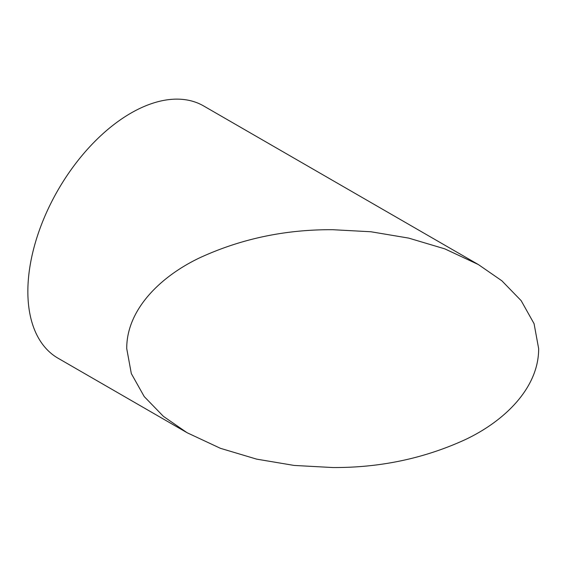 <?xml version="1.0" encoding="UTF-8"?>
<svg xmlns="http://www.w3.org/2000/svg" width="567" height="567" viewBox="0 0 567 567"><rect width="100%" height="100%" fill="white"/><g stroke="black" fill="none" stroke-linecap="round" stroke-linejoin="round"><path stroke-width="0.85" d="M332.687 229.706C285.392 229.422 241.166 238.742 200.002 257.673C160.574 276.306 126.526 309.582 126.732 348.62L131.324 373.596L144.238 396.595L163.409 416.355L187.053 432.706L220.421 448.313L256.624 459.128L294.174 465.436L332.687 467.534C379.968 467.818 424.215 458.483 465.436 439.538C504.991 420.834 538.841 387.559 538.65 348.62L534.071 323.686L521.158 300.666L501.88 280.807L478.328 264.534L444.819 248.87L408.694 238.105L370.91 231.761L332.687 229.706M478.321 264.534L203.652 105.958A145.634 84.086 120 0 0 130.835 113.166A145.634 84.086 120 0 0 35.693 241.507A145.634 84.086 120 0 0 58.018 358.202L186.118 432.16"/></g></svg>
